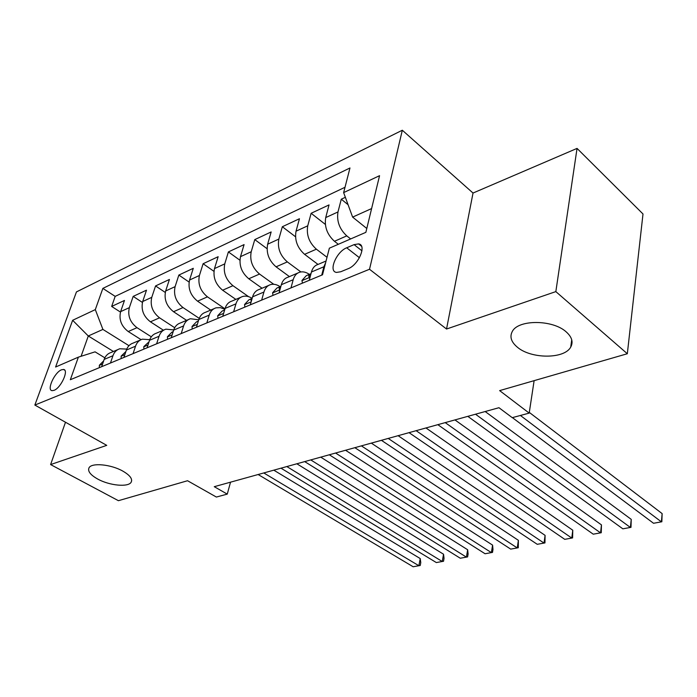 <?xml version="1.0" encoding="UTF-8"?>
<svg xmlns="http://www.w3.org/2000/svg" width="697" height="697" viewBox="0 0 697 697"><rect width="100%" height="100%" fill="white"/><g stroke="black" fill="none" stroke-linecap="round" stroke-linejoin="round"><path stroke-width="1.05" d="M122.864 471.128C129.93 475.241 132.7 478.9 131.202 482.124C128.553 487.464 109.542 485.67 97.693 479.039C90.436 474.936 87.534 471.207 89.007 467.844C91.534 462.477 111.041 464.333 122.864 471.128M566.156 331.842C571.923 336.991 573.448 342.061 570.73 347.062C564.474 359.19 531.097 359.068 517.348 347.184C511.197 342.018 509.507 336.808 512.269 331.528C518.124 319.435 552.66 319.453 566.156 331.842M54.052 390.337C61.022 387.915 69.203 369.732 63.505 369.462L61.475 369.819C54.54 372.346 46.429 390.294 52.109 390.66L54.052 390.337M402.317 130.234L76.452 291.912L34.85 405.062L369.523 269.26L402.317 130.234L473.028 193.043L446.533 329.028L555.84 291.607L577.046 148.4L473.028 193.043M577.046 148.4L643 213.979L627.326 353.736L499.636 390.616L529.189 413.112L534.12 380.658M65.492 422.234L50.602 464.577L118.42 500.69L187.554 480.73L216.366 497.048L227.266 494.121L230.533 482.176M555.84 291.607L627.326 353.736M345.363 197.295L341.269 199.203L348.082 204.709M338.333 244.29L334.447 241.275C327.163 234.584 324.262 226.682 325.717 217.577L329.045 204.909L311.132 213.282L325.333 224.399M309.259 280.316L311.437 272.004C312.578 267.953 314.774 265.426 318.024 264.433L304.598 254.335C297.358 247.853 294.5 240.134 296.033 231.195L299.449 218.736L282.329 226.734L295.493 236.745M289.421 276.604L276.064 266.82C268.859 260.539 266.054 252.994 267.648 244.211L271.159 231.944L254.78 239.602L267.056 248.681M262.063 288.244L248.768 278.774C241.606 272.666 238.844 265.296 240.5 256.662L244.089 244.595L228.389 251.922L239.899 260.208M235.847 299.396L222.622 290.213C215.504 284.289 212.794 277.084 214.493 268.589L218.152 256.705L203.106 263.727L213.935 271.333M210.712 310.087L197.565 301.182C190.49 295.423 187.824 288.366 189.567 280.02L193.287 268.319L178.85 275.062L189.087 282.076M186.587 320.35L173.518 311.707C166.496 306.114 163.873 299.205 165.651 290.98L169.423 279.462L155.562 285.936L165.267 292.435M163.412 330.212L150.421 321.814C143.451 316.368 140.872 309.599 142.693 301.513L146.501 290.17L133.179 296.391L142.415 302.437M529.189 413.112L512.251 417.66L498.956 407.71L214.258 486.689L227.266 494.121M354.067 244.63L346.697 247.792C336.363 251.704 328.087 271.534 336.52 272.414L340.737 271.76L348.151 268.702C358.676 264.895 367.075 244.691 358.546 243.898L354.067 244.63L361.952 250.815M104.846 357.814L95.071 351.846L78.378 357.143L70.336 379.726L322.519 274.792L329.359 248.184L365.864 232.336L379.56 175.679L343.638 192.607L349.972 167.968L102.86 288.392L95.306 309.616L102.912 329.42L88.292 335.989L81.087 356.28M78.378 357.143L55.594 367.031L72.636 320.289L95.306 309.616M151.301 336.817L137.004 327.686C130.06 322.328 127.507 315.645 129.346 307.638L133.179 296.391M141.082 339.657L128.231 331.528L137.004 327.686M174.694 327.703L159.552 317.823C152.556 312.317 149.96 305.495 151.763 297.349L155.562 285.936M199.229 318.372L183.015 307.551C175.975 301.888 173.335 294.927 175.104 286.65L178.85 275.062M224.983 308.832L207.462 296.852C200.37 291.024 197.687 283.914 199.412 275.498L203.106 263.727M248.585 296.661L232.946 285.692C225.811 279.697 223.084 272.431 224.765 263.875L228.389 251.922M273.755 284.28L259.545 274.052C252.366 267.883 249.587 260.443 251.216 251.748L254.78 239.602M300.895 271.943L287.33 261.898C280.107 255.529 277.284 247.923 278.852 239.071L282.329 226.734M327.015 257.298L316.377 249.186C309.111 242.617 306.236 234.828 307.743 225.819L311.132 213.282M350.661 238.94L346.775 235.882C339.483 229.095 336.555 221.123 337.984 211.949L341.269 199.203M345.015 187.275L115.171 296.373L111.659 306.445L120.476 312.09M128.231 331.528C121.313 326.222 118.778 319.592 120.625 311.637L124.467 300.459L111.659 306.445M321.735 275.123L323.887 266.759L325.604 262.786M290.98 287.913L293.202 279.697C294.361 275.69 296.573 273.18 299.832 272.17C302.907 271.377 306.079 272.109 309.363 274.374M297.915 272.989L287.983 277.214C284.716 278.225 282.503 280.725 281.327 284.707L279.088 292.871M261.645 300.119L263.919 292.043C265.113 288.105 267.343 285.622 270.61 284.603C273.686 283.792 276.866 284.481 280.133 286.667M268.685 285.422L259.284 289.421C256.017 290.449 253.778 292.914 252.584 296.826L250.284 304.85M233.626 311.786L235.952 303.848C237.163 299.971 239.411 297.514 242.678 296.486C245.745 295.667 248.899 296.295 252.14 298.386M240.753 297.305L231.857 301.095C228.581 302.123 226.333 304.572 225.105 308.414L222.761 316.299M206.835 322.929L209.205 315.131C210.433 311.315 212.69 308.893 215.965 307.856L220.339 307.621L224.843 309.294M214.031 308.675L205.598 312.265C202.322 313.302 200.065 315.715 198.828 319.505L196.441 327.259M181.185 333.602L183.599 325.926C184.844 322.18 187.11 319.784 190.386 318.738L198.732 319.801M188.451 319.557L180.453 322.964C177.177 324.009 174.912 326.396 173.658 330.117L171.235 337.74M156.616 343.821L159.055 336.276C160.327 332.591 162.593 330.221 165.869 329.167L173.719 329.925M163.934 329.986L156.337 333.218C153.079 334.272 150.805 336.634 149.533 340.293L147.076 347.794M133.066 353.623L135.532 346.2C136.812 342.567 139.086 340.232 142.345 339.178L149.75 339.683M140.419 339.997L133.205 343.063C129.947 344.118 127.673 346.453 126.384 350.06L123.909 357.43M110.457 363.032L112.949 355.723C114.238 352.151 116.512 349.842 119.762 348.779L126.758 349.084M117.845 349.598L110.989 352.516C107.739 353.571 105.465 355.879 104.167 359.425L101.666 366.692M371.606 208.569L352.621 217.107L343.638 192.607M366.796 228.477L352.621 217.107M446.533 329.028L369.523 269.26M50.602 464.577L106.746 445.357L34.85 405.062M113.428 351.48L88.292 335.989L72.636 320.289M128.962 345.695L102.912 329.42M115.171 296.373L102.86 288.392M520.406 415.473L661.392 521.853L653.533 523.273L512.382 417.625M529.293 412.406L662.133 513.602L661.392 521.853L661.854 521.765L653.533 523.273M662.133 513.602L661.854 521.765M302.428 283.156L301.949 280.482L306.288 275.663L310.749 273.79M475.511 414.218L630.393 527.455L622.83 528.823L467.818 416.353M311.001 273.651L308.788 275.646L308.945 276.918L310.27 276.448M485.173 411.535L631.229 519.352L630.393 527.455L630.994 527.35L622.83 528.823M631.229 519.352L630.994 527.35M272.997 295.406L272.597 292.757L276.97 287.992L280.874 286.354M445.209 422.617L600.544 532.856L593.252 534.181L437.829 424.665M280.856 286.423L279.192 288.07L279.314 289.342L280.107 289.168M454.958 419.916L601.459 524.885L600.544 532.856L601.258 532.735L593.252 534.181M601.459 524.885L601.258 532.735M244.874 307.107L244.551 304.493L248.951 299.78L252.122 298.447M416.135 430.685L571.775 538.067L564.744 539.339L409.052 432.654M252.035 298.725L250.92 299.945L251.338 301.182M425.963 427.958L572.768 530.217L571.775 538.067L572.603 537.918L564.744 539.339M572.768 530.217L572.603 537.918M217.969 318.294L217.725 315.715L222.151 311.054L224.634 310.008M388.22 438.43L544.026 543.085L537.248 544.313L381.416 440.321M224.46 310.601L223.842 312.535M398.1 435.686L545.089 535.357L544.026 543.085L544.958 542.919L537.248 544.313M545.089 535.357L544.958 542.919M192.224 329.01L192.032 326.457L196.484 321.848L198.34 321.073M361.394 445.871L517.252 547.929L510.701 549.114L354.843 447.683M198.018 322.145L197.687 323.19M371.318 443.118L518.376 540.323L517.252 547.929L518.28 547.746L510.701 549.114M518.376 540.323L518.28 547.746M167.55 339.273L167.419 336.756L171.88 332.199L173.17 331.659M335.588 453.033L491.394 552.608L485.068 553.749L329.289 454.775M345.546 450.262L492.579 545.115L491.394 552.608L492.509 552.407L485.068 553.749M492.579 545.115L492.988 549.419L492.509 552.407M143.887 349.127L143.809 346.627L149.036 341.809M310.749 459.915L466.406 557.13L460.29 558.236L304.685 461.606M320.742 457.145L467.652 549.75L466.406 557.13L467.609 556.912L460.29 558.236M467.652 549.75L468.105 553.967L467.609 556.912M121.165 358.572L121.147 356.106L125.887 351.549M286.824 466.554L442.247 561.494L436.339 562.566L280.987 468.175M296.835 463.775L443.545 554.228L442.247 561.494L443.527 561.268L436.339 562.566M443.545 554.228L444.041 558.367L443.527 561.268M99.349 367.65L99.375 365.219L103.67 360.872M263.771 472.949L418.88 565.729L413.164 566.766L258.134 474.518M273.79 470.17L420.221 558.558L418.88 565.729L420.23 565.485L413.164 566.766M420.221 558.558L420.77 562.627L420.23 565.485M150.421 321.814L159.552 317.823M173.518 311.707L183.015 307.551M197.565 301.182L207.462 296.852M222.622 290.213L232.946 285.692M248.768 278.774L259.545 274.052M276.064 266.82L287.33 261.898M304.598 254.335L316.377 249.186M334.447 241.275L346.775 235.882M325.717 217.577L337.984 211.949M120.625 311.637L129.346 307.638M142.693 301.513L151.763 297.349M165.651 290.98L175.104 286.65M189.567 280.02L199.412 275.498M214.493 268.589L224.765 263.875M240.5 256.662L251.216 251.748M267.648 244.211L278.852 239.071M296.033 231.195L307.743 225.819M311.437 272.004L323.887 266.759M281.327 284.707L293.202 279.697M252.584 296.826L263.919 292.043M225.105 308.414L235.952 303.848M198.828 319.505L209.205 315.131M173.658 330.117L183.599 325.926M149.533 340.293L159.055 336.276M126.384 350.06L135.532 346.2M104.167 359.425L112.949 355.723M359.443 257.716L346.697 247.792M301.975 280.63L310.06 277.249M310.06 276.587L308.788 275.646M272.614 292.906L279.915 289.856M280.203 288.802L279.192 288.07M244.569 304.633L251.138 301.888M251.565 300.39L250.92 299.945M217.734 315.854L223.632 313.389M192.05 326.597L197.321 324.393M167.428 336.895L172.124 334.926M143.817 346.766L147.982 345.024M121.147 356.245L124.824 354.712M99.366 365.359L102.59 364.008M131.202 482.124L131.663 480.669M570.73 347.062L571.732 339.805M64.734 370.185L63.505 369.462M318.024 264.433L326.065 261.009M361.543 246.259L358.546 243.898"/></g></svg>
